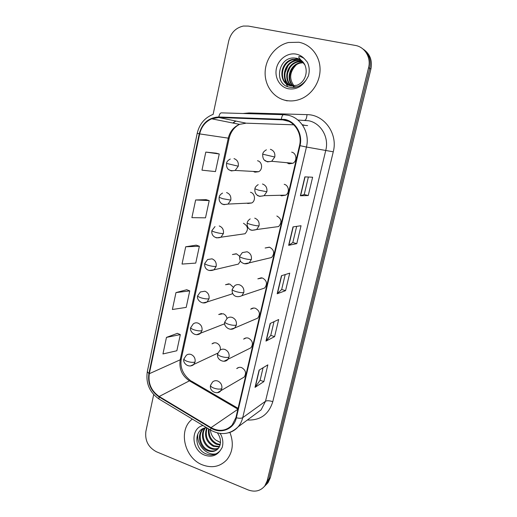 <?xml version="1.0" encoding="UTF-8"?>
<svg xmlns="http://www.w3.org/2000/svg" width="517" height="517" viewBox="0 0 517 517"><rect width="100%" height="100%" fill="white"/><g stroke="black" fill="none" stroke-linecap="round" stroke-linejoin="round"><path stroke-width="0.78" d="M247.029 203.181L247.901 203.504L251.798 202.955C255.986 200.712 255.036 193.222 250.435 192.246M240.851 234.35L245.064 233.742C248.69 229.6 248.154 226.116 243.455 223.286M239.655 256.264L236.579 253.879L232.424 254.532L236.185 253.776M233.219 287.129L229.806 284.027L225.496 284.744L228.74 283.814M226.995 318.485C226.517 316.133 225.225 314.549 223.124 313.741L218.697 314.517L221.47 313.496M220.3 350.028C220.727 346.733 219.473 344.4 216.539 343.036C214.846 342.506 213.34 342.777 212.015 343.85L214.374 342.797M253.311 171.431L254.946 172.174L258.59 171.722C263.101 169.608 262.332 161.679 257.518 160.748M280.24 195.277L281.532 195.807L285.714 195.142C289.94 192.738 288.9 185.273 284.201 184.317M273.836 227.202L278.618 226.556C282.23 222.291 281.636 218.775 276.841 215.996M243.694 263.515L244.367 263.76L249.239 262.856L271.58 257.518C274.889 253.33 274.23 249.898 269.59 247.216L265.131 248.005L269.351 247.152M241.911 295.679C236.553 298.257 231.506 295.679 232.178 289.397L234.673 285.746C236.14 284.628 237.768 284.324 239.578 284.835C242.874 286.256 244.282 288.816 243.798 292.519L241.911 295.679L264.614 288.04C267.664 283.936 266.94 280.582 262.442 277.972L257.834 278.837L261.408 277.765M230.53 329.264L234.673 328.004L257.724 318.136C260.536 314.116 259.767 310.833 255.404 308.281C253.634 307.77 252.057 308.074 250.667 309.205L253.666 308.035M224.055 361.215L250.907 347.812C253.517 343.876 252.703 340.658 248.464 338.157C246.635 337.601 245.026 337.918 243.636 339.12L246.137 337.931M242.195 378.25L244.166 377.08C246.596 373.222 245.749 370.062 241.62 367.6C239.746 367.005 238.111 367.335 236.721 368.595L238.802 367.438M286.786 162.7L288.964 163.818L292.868 163.269C297.449 161 296.596 153.071 291.678 152.153M209.23 270.501L213.986 269.829L238.395 264.097L240.444 260.956M202.877 302.904L207.071 301.96L231.79 294.031L232.598 293.223M298.871 42.258L288.525 42.504C275.8 45.38 265.744 58.156 265.15 71.74C264.471 85.324 273.28 97.765 285.61 100.382C290.619 101.422 295.614 100.983 300.603 99.057C312.094 94.572 320.456 81.673 320.062 68.638C319.719 55.597 310.633 44.378 298.871 42.258L288.525 42.504C275.8 45.38 265.744 58.156 265.15 71.74C264.471 85.324 273.28 97.765 285.61 100.382C290.619 101.422 295.614 100.983 300.603 99.057C312.094 94.572 320.456 81.673 320.062 68.638C319.719 55.597 310.633 44.378 298.871 42.258M192.272 419.041L190.838 420.334C178.197 431.863 185.092 458.411 202.444 464.88C212.073 468.428 220.21 466.709 226.866 459.723C232.883 451.994 233.891 442.888 229.903 432.406C233.891 442.888 232.883 451.994 226.866 459.723C220.21 466.709 212.073 468.428 202.444 464.88C185.092 458.411 178.197 431.863 190.838 420.334L192.272 419.041M284.783 119.95C295.272 122.038 302.393 134.323 299.524 145.555L235.92 417.613L232.107 425.136C226.084 431.068 219.053 431.902 211.02 427.643L159.191 396.487C151.255 390.93 147.965 383.336 149.323 373.707L199.672 133.909C201.391 126.691 205.391 121.657 211.686 118.813L218.781 117.508L284.783 119.95M284.906 119.427L218.807 116.991C208.706 117.521 202.179 123.13 199.226 133.806L148.909 373.558C147.526 383.42 150.893 391.201 159.023 396.894L210.846 428.057C220.791 434.422 233.981 429.284 236.366 417.781L300.022 145.671C302.962 134.155 295.659 121.553 284.906 119.427M264.361 486.497L266.423 484.306L268.782 479.227L369.739 68.393C371.38 59.901 368.951 53.303 362.443 48.604C368.951 53.303 371.38 59.901 369.739 68.393L268.782 479.227L266.423 484.306L264.361 486.497M263.075 367.742L260.09 380.305L255.023 387.356L263.857 381.611L267.851 364.866L259.101 370.133L255.023 387.356M260.096 380.266L263.857 381.611M274.016 321.684L270.759 335.397L265.977 341.097L274.585 336.638L278.676 319.519L270.152 323.48L265.977 341.097M270.766 335.365L274.585 336.638M308.384 177.034L304.235 194.515L300.39 195.769L308.255 195.542L312.623 177.221L304.862 176.872L300.39 195.769M304.235 194.502L308.255 195.542M296.668 226.362L292.822 242.538L288.648 245.342L296.777 243.643L301.049 225.735L293.016 226.885L288.648 245.342M292.829 242.518L296.777 243.643M285.21 274.566L281.668 289.488L277.183 293.772L285.558 290.664L289.733 273.15L281.448 275.742L277.183 293.772M281.675 289.462L285.558 290.664M153.691 394.581L145.884 431.391C144.799 440.633 148.327 447.425 156.464 451.774L248.095 489.903C254.92 492.384 260.49 491.06 264.801 485.935L267.179 480.829L368.576 67.662C371.271 57.581 364.86 46.918 355.282 45.425L248.367 26.083L243.365 26.044C235.752 27.789 230.866 32.784 228.695 41.03L213.127 114.412M177.363 333.349L166.468 337.394L162.952 353.945L176.846 350.759L180.33 334.602L177.273 333.31M206.07 199.665L195.639 199.963L191.891 217.644L205.495 217.844L209.211 200.615L205.979 199.633M216.061 153.148L205.805 152.088L201.966 170.164L215.466 171.592L219.26 153.988L215.964 153.122M186.734 289.733L175.98 292.583L172.387 309.502L186.191 307.395L189.752 290.89L186.637 289.694M185.7 246.783L182.029 264.077L195.743 263.095L199.375 246.241L196.208 245.148L185.7 246.783L199.375 246.241M195.639 199.963L209.211 200.615M205.805 152.088L219.26 153.988M175.98 292.583L189.752 290.89M166.468 337.394L180.33 334.602M265.971 484.875L268.019 482.704L270.372 477.643L370.883 69.11C372.524 60.67 370.107 54.117 363.638 49.445M303.104 62.105L300.131 59.72L294.961 58.072C278.256 56.094 273.377 83.806 288.829 87.03C295.614 88.485 301.385 86.139 306.148 79.986L308.352 76.128C309.773 71.204 309.437 66.551 307.344 62.156L304.623 59.028C303.479 57.477 297.191 54.918 299.078 57.794L304.92 64.993C306.73 69.427 306.6 73.866 304.539 78.313C302.865 81.615 300.358 83.928 297.029 85.266L290.767 85.796C278.217 83.928 279.077 62.085 292.628 59.332L298.199 59.196L300.868 60.056M292.99 86.016C285.52 79.87 289.539 64.916 299.821 62.79L303.324 62.434M293.333 86.009C286.185 79.741 290.289 65.161 300.403 63.068L303.537 62.706M291.64 85.938C282.883 80.394 286.483 63.927 297.469 61.659L302.393 61.433M291.976 85.971C283.536 80.258 287.252 64.179 298.057 61.943L302.632 61.672M290.334 85.699C280.324 80.975 283.348 62.919 295.071 60.508L301.379 60.56M290.657 85.777C280.957 80.826 284.137 63.171 295.672 60.793L301.637 60.767M289.378 85.421C278.456 81.466 280.925 62.15 293.242 59.629L298.807 59.494L300.564 59.985M297.055 86.824L293.229 86.733M300.577 59.991L301.004 60.153M294.095 85.958C288.919 78.784 289.643 71.753 296.267 64.864M284.091 100.007L287.2 100.893M287.691 86.656L285.862 83.411M285.636 82.843L284.615 78.332M284.899 73.11L287.93 65.911M291.672 61.853L296.047 59.255M296.719 58.99L297.747 58.647M287.478 73.453L289.953 67.585M217.437 432.962C220.811 437.821 221.399 442.546 219.214 447.134L218.116 448.698C215.214 451.677 211.64 452.317 207.382 450.611C199.64 447.431 196.628 434.894 202.735 429.194L203.763 428.283M206.406 427.559L204.254 428.102C193.668 431.178 194.896 448.976 205.204 453.493C211.13 456.078 216.145 455.102 220.248 450.546L222.148 447.541C223.344 443.47 223.008 439.327 221.147 435.114L220.042 433.446M220.074 445.072L216.093 444.148C210.212 440.872 207.705 435.779 208.564 428.858M220.223 444.517L216.797 443.625C211.233 440.587 208.681 435.773 209.133 429.2M219.279 447.018L213.237 446.268C206.096 441.912 203.937 435.753 206.774 427.779M219.505 446.572L213.954 445.738C207.13 441.68 204.861 435.766 207.155 428.011M218.2 448.601C215.647 449.674 213.023 449.616 210.335 448.42C202.994 445.363 199.743 433.789 205.152 427.805M218.491 448.233C216.048 449.118 213.573 448.995 211.065 447.877C203.937 444.885 200.564 433.828 205.579 427.701M217.218 449.577C214.426 451.309 211.395 451.47 208.125 450.061C200.396 446.888 197.391 434.383 203.485 428.69L204.021 428.186M220.507 442.636L215.854 440.103C212.649 437.518 210.826 434.138 210.393 429.957M215.854 440.103L220.52 442.442M216.196 453.79C206.787 456.13 196.182 444.659 197.882 433.944M242.996 113.501L249.02 112.939L307.008 114.632C324.359 114.561 338.131 133.813 333.265 151.804L272.789 401.683C269.499 400.604 267.069 400.462 265.512 401.244L325.807 150.182C329.193 137.289 320.928 123.156 308.733 120.765L297.895 120.041M272.789 401.683C268.756 414.447 260.284 420.554 247.365 420.011M254.778 414.537L261.124 409.845L265.512 401.244L242.725 417.658C241.872 421.2 240.327 424.27 238.085 426.861C235.351 429.957 232.004 431.986 228.042 432.942M281.364 118.975C281.92 116.034 282.734 114.612 283.807 114.703L288.098 115.239C301.152 117.786 310.051 133.076 306.452 147.041L300.022 145.671M213.043 114.393C204.706 117.753 199.439 124.022 197.242 133.192L199.226 133.806M148.909 373.558L147.306 371.684C145.658 383.213 149.549 392.313 158.984 398.988L159.579 399.35M159.023 396.894L158.984 398.988L211.091 430.383M283.458 114.69L221.593 112.868C220.326 112.771 219.395 114.147 218.807 116.991M210.846 428.057L210.619 430.099C220.849 435.618 230.007 434.538 238.085 426.861L254.564 414.692M236.366 417.781C239.293 418.466 241.413 418.421 242.725 417.658L306.452 147.041L333.265 151.804M267.179 480.829L270.372 477.643M368.576 67.662L370.883 69.11M235.765 121.023L232.792 123.014M249.02 112.939L248.955 113.675M307.008 114.632C306.652 118.309 305.89 120.19 304.726 120.261M149.323 373.707L180.207 359.8C178.901 368.737 181.971 375.749 189.416 380.829L237.898 409.154M159.191 396.487L189.416 380.829L191.342 381.048L238.085 408.34M211.02 427.643L237.865 409.29M307.602 125.605L302.542 125.127M281.332 119.517L288.79 121.353M302.206 124.655L304.397 125.192M218.781 117.508L246.157 123.175L239.526 124.351C233.645 126.956 229.884 131.576 228.255 138.22L180.207 359.8L181.318 358.695C179.832 367.309 182.876 374.586 190.45 380.518M293.753 124.823L246.687 123.195M199.672 133.909L229.16 138.278L181.318 358.695M277.409 293.643L281.668 275.677M288.867 245.258L293.229 226.86M300.597 195.743L305.062 176.879M266.216 340.916L270.372 323.377M255.275 387.13L259.327 369.998M351.993 145.904L289.32 400.623M289.63 399.376L289.804 398.943M264.782 160.302L267.509 161.886L271.677 161.291L274.779 157.019C275.296 153.103 273.829 150.525 270.372 149.29M274.779 157.019L262.694 154.182C262.882 152.547 264.116 151.093 266.391 149.807M229.147 169.815L231.299 170.927L235.17 170.436L238.266 166.203C238.751 162.37 237.329 159.837 234.001 158.609M238.266 166.203L226.517 163.404C226.698 161.743 227.952 160.289 230.285 159.042M257.524 195.29L259.67 196.389L264.129 195.672L266.85 191.717C267.354 187.852 265.9 185.28 262.487 184M266.85 191.717L258.752 190.217L254.881 188.802C255.062 187.303 256.167 185.913 258.196 184.64M250.506 229.703L251.953 230.343L256.645 229.529L259.043 225.858C259.54 222.052 258.099 219.479 254.726 218.148M259.043 225.858C257.292 225.935 254.603 225.49 250.978 224.533C248.522 223.822 247.255 223.266 247.191 222.872C247.359 221.489 248.36 220.164 250.183 218.898M251.359 259.45C251.85 255.702 250.428 253.136 247.094 251.76L242.35 252.593L239.623 256.4C239.662 256.91 240.896 257.544 243.326 258.3C246.906 259.295 249.588 259.676 251.359 259.45L249.239 262.856C246.615 264.2 244.205 264.122 242.014 262.63C240.302 261.744 239.507 259.67 239.623 256.4M243.798 292.519C242.008 292.887 239.339 292.557 235.791 291.523C233.393 290.728 232.191 290.024 232.178 289.397M222.329 203.95L223.906 204.667L228.042 204.079L230.782 200.124C231.254 196.344 229.845 193.823 226.562 192.55M230.782 200.124L222.685 198.696L219.143 197.274C219.37 195.659 220.507 194.263 222.568 193.08M215.699 237.516L216.623 237.885L220.979 237.206L223.415 233.516C223.88 229.794 222.491 227.267 219.24 225.955M223.415 233.516C221.541 233.626 218.853 233.206 215.35 232.256C213.075 231.571 211.925 231.028 211.886 230.608L215.014 226.575M216.164 266.384C216.623 262.714 215.24 260.193 212.028 258.836L207.621 259.528L204.738 263.424C204.758 263.948 205.882 264.568 208.125 265.286C211.595 266.268 214.277 266.636 216.164 266.384L213.986 269.829C208.506 272.013 203.989 268.963 204.738 263.424M304.623 59.028C302.322 56.424 299.498 54.789 296.163 54.123C287.614 52.437 278.424 59.164 276.433 68.367C274.314 77.544 279.8 87.056 288.26 88.762C295.705 89.868 301.663 86.94 306.148 79.986M203.013 425.517C190.107 428.205 191.393 450.423 204.674 455.134C211.201 457.396 216.39 455.871 220.248 450.546M236.359 325.064C236.831 321.412 235.435 318.86 232.178 317.399C230.298 316.837 228.624 317.154 227.15 318.362L224.843 321.884C224.837 322.614 226.013 323.396 228.378 324.23C231.887 325.296 234.55 325.568 236.359 325.064L234.673 328.004C229.445 331.953 222.995 325.555 224.843 321.884M229.031 357.098C229.496 353.505 228.113 350.953 224.895 349.453C222.956 348.839 221.25 349.175 219.777 350.455L217.631 353.861C217.592 354.694 218.743 355.554 221.082 356.426C224.552 357.518 227.202 357.745 229.031 357.098L227.519 359.838C224.21 363.373 216.196 359.813 217.631 353.861M221.819 388.642C222.278 385.094 220.908 382.548 217.722 381.01C215.731 380.357 213.999 380.699 212.532 382.037L210.522 385.346C210.464 386.283 211.589 387.207 213.896 388.118C217.334 389.243 219.977 389.417 221.819 388.642L220.449 391.201C217.289 394.833 209.127 391.524 210.522 385.346M217.599 392.597L244.166 377.08M209.03 298.748C209.475 295.123 208.112 292.609 204.932 291.207L200.37 291.963L197.707 295.73C197.701 296.357 198.799 297.049 201.016 297.805C204.448 298.82 207.123 299.136 209.03 298.748L207.071 301.96C201.856 305.353 196.001 299.156 197.707 295.73M201.998 330.609C202.438 327.035 201.087 324.527 197.946 323.086C196.214 322.543 194.65 322.815 193.261 323.888L190.779 327.539C190.747 328.269 191.826 329.025 194.017 329.82C197.416 330.867 200.079 331.132 201.998 330.609L200.234 333.614C194.618 337.213 189.086 330.757 190.779 327.539M196.615 334.732L224.733 323.752M195.077 361.984C195.51 358.455 194.172 355.954 191.064 354.475C189.274 353.893 187.677 354.171 186.282 355.315L183.962 358.869C183.91 359.69 184.963 360.517 187.128 361.344C190.489 362.423 193.138 362.637 195.077 361.984L193.481 364.802C187.71 368.615 182.255 362.023 183.962 358.869M190.405 366.004L217.851 353.105M197.242 133.192L147.306 371.684M264.801 485.935L268.019 482.704M235.901 121.056L233.057 123.065M211.686 118.813L239.526 124.351C234.201 127.163 230.744 131.809 229.16 138.278M352.426 144.14L352.064 145.91M292.868 163.269L271.677 161.291C264.103 162.758 262.61 159.003 262.694 154.182M258.59 171.722L235.17 170.436C226.653 171.909 226.343 166.164 226.517 163.404M285.714 195.142L264.129 195.672C260.135 196.602 257.679 196.279 256.768 194.696C255.295 193.604 254.661 191.639 254.881 188.802M278.618 226.556L256.645 229.529C252.613 230.634 250.131 230.401 249.2 228.831C247.688 227.829 247.016 225.845 247.191 222.872M251.798 202.955L228.042 204.079C224.023 204.835 221.619 204.428 220.837 202.858C219.479 201.727 218.917 199.866 219.143 197.274M245.064 233.742L220.979 237.206C215.634 239.222 210.968 235.875 211.886 230.608M294.961 58.072L296.306 58.208C300.125 58.88 303.001 61.142 304.92 64.993M300.403 63.068L299.821 62.79M298.057 61.943L297.469 61.659M295.672 60.793L295.071 60.508M293.242 59.629L292.628 59.332M203.478 428.69L202.729 429.194"/></g></svg>
